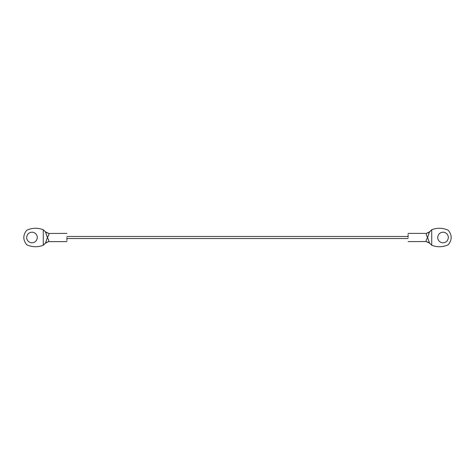 <?xml version="1.0" encoding="UTF-8"?>
<svg xmlns="http://www.w3.org/2000/svg" width="475" height="475" viewBox="0 0 475 475"><rect width="100%" height="100%" fill="white"/><g stroke="black" fill="none" stroke-linecap="round" stroke-linejoin="round"><path stroke-width="0.71" d="M37.317 237.5C37.097 234.602 35.53 232.833 32.603 232.192C29.1 232.186 27.111 233.955 26.63 237.5C26.897 240.552 28.571 242.333 31.647 242.832C35.013 242.672 36.902 240.89 37.317 237.5C37.097 234.602 35.53 232.833 32.603 232.192C29.1 232.186 27.111 233.955 26.63 237.5C26.897 240.552 28.571 242.333 31.647 242.832M66.91 233.391L48.8 233.457C49.145 234.133 48.676 235.481 47.387 237.5L48.717 240.059L48.699 241.609C46.01 242.547 44.923 243.075 45.446 243.2L45.44 243.212M66.91 237.5C66.91 232.198 66.91 232.198 66.91 237.5L66.91 240.564M26.79 230.221C32.211 227.78 37.703 227.62 43.255 229.746L43.255 229.746C37.703 227.62 32.211 227.78 26.79 230.221L26.731 230.262C22.847 235.089 22.847 239.911 26.731 244.738L26.79 244.779C32.211 247.22 37.703 247.38 43.255 245.254L43.255 245.254C37.703 247.38 32.211 247.22 26.79 244.779M48.8 233.457L45.511 231.883L43.272 229.752L43.272 245.248L45.511 243.117L47.387 237.5L45.463 231.818M45.511 231.883L43.296 229.763M43.296 245.237L45.974 242.446L45.511 243.117L48.8 241.543M26.731 230.262C22.847 235.089 22.847 239.911 26.731 244.738M437.683 237.5C437.902 240.398 439.47 242.167 442.397 242.808C445.9 242.814 447.889 241.045 448.37 237.5C448.103 234.448 446.429 232.667 443.353 232.168C439.987 232.328 438.098 234.11 437.683 237.5C437.902 240.398 439.47 242.167 442.397 242.808C445.9 242.814 447.889 241.045 448.37 237.5C448.103 234.448 446.429 232.667 443.353 232.168M408.09 241.609L426.2 241.543C425.855 240.867 426.324 239.519 427.613 237.5L426.283 234.941L426.301 233.391C428.99 232.453 430.077 231.925 429.554 231.8L429.56 231.788M408.09 237.5C408.09 242.802 408.09 242.802 408.09 237.5L408.09 234.436M448.21 244.779C442.789 247.22 437.297 247.38 431.745 245.254L431.745 245.254C437.297 247.38 442.789 247.22 448.21 244.779L448.269 244.738C452.152 239.911 452.152 235.089 448.269 230.262L448.21 230.221C442.789 227.78 437.297 227.62 431.745 229.746L431.745 229.746C437.297 227.62 442.789 227.78 448.21 230.221M426.2 241.543L429.489 243.117L431.728 245.248L431.728 229.752L429.489 231.883L427.613 237.5L429.537 243.182M429.489 243.117L431.704 245.237M431.704 229.763L429.026 232.554L429.489 231.883L426.2 233.457M448.269 244.738C452.152 239.911 452.152 235.089 448.269 230.262M66.91 241.609L48.699 241.609M48.699 233.391C45.974 232.423 44.893 231.889 45.446 231.8L45.458 231.812M408.09 236.473L66.91 236.473M66.91 238.527L408.09 238.527M408.09 233.391L426.301 233.391M426.301 241.609C429.026 242.577 430.107 243.111 429.554 243.2L429.543 243.188"/></g></svg>
